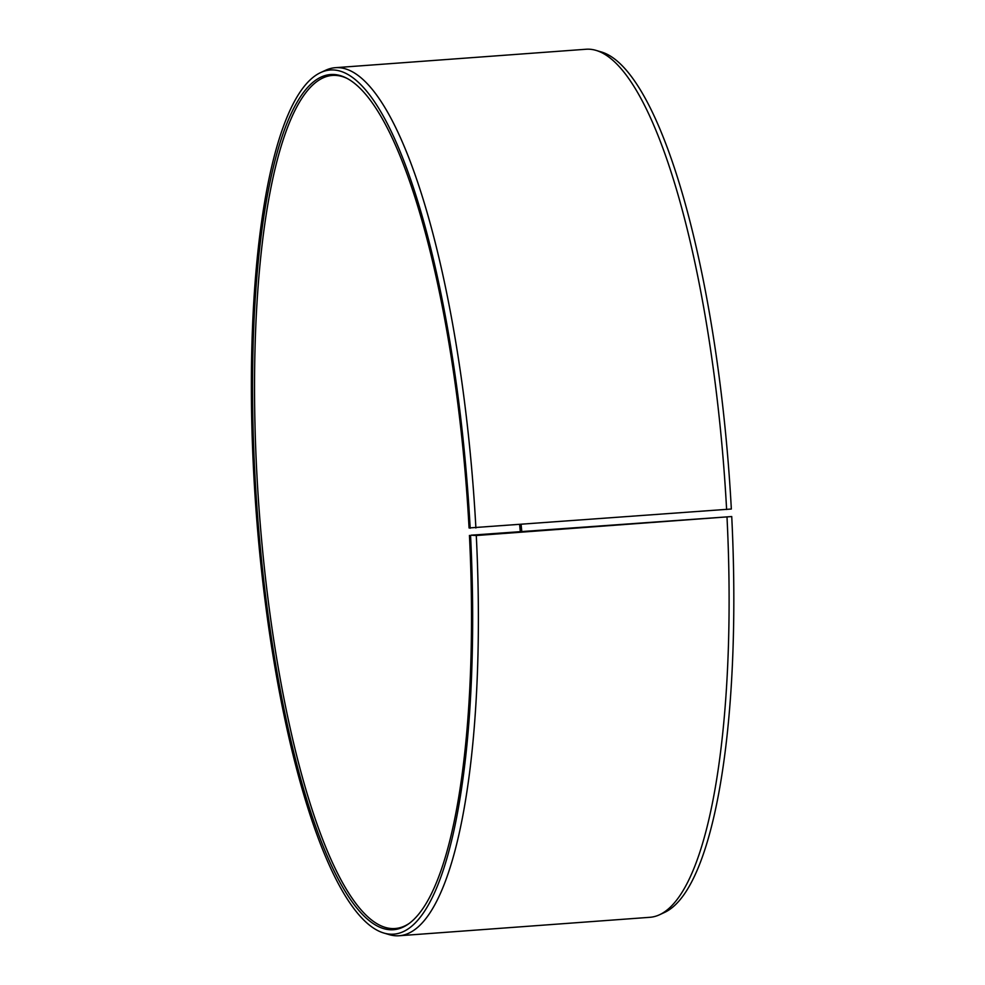 <?xml version="1.0" encoding="UTF-8"?>
<svg xmlns="http://www.w3.org/2000/svg" width="985" height="985" viewBox="0 0 985 985"><rect width="100%" height="100%" fill="white"/><g stroke="black" fill="none" stroke-linecap="round" stroke-linejoin="round"><path stroke-width="1.48" d="M519.649 524.746A427.699 104.915 -94.2 0 0 520.302 531.568M470.916 535.2L731.732 516.546L476.284 535.52L470.916 535.2M347.126 78.443A427.699 104.915 -94.2 0 0 332.388 75.426A427.699 104.915 -94.2 0 0 256.986 476.186A427.699 104.915 -94.2 0 0 395.133 928.523A427.699 104.915 -94.2 0 0 409.267 923.388M726.61 509.528A435.198 106.762 -94.2 0 0 595.987 50.37L601.306 51.946A433.24 106.281 -94.2 0 1 731.338 509.023L469.057 527.96A428.734 105.173 -94.2 0 0 346.24 77.975A428.734 105.173 -94.2 0 0 254.992 476.248A428.734 105.173 -94.2 0 0 408.455 923.979A428.734 105.173 -94.2 0 0 469.439 535.409M470.177 528.231A433.24 106.281 -94.2 0 0 320.617 72.582A433.24 106.281 -94.2 0 0 253.859 475.977A433.24 106.281 -94.2 0 0 383.904 933.054A433.24 106.281 -94.2 0 0 470.571 535.754M475.89 527.972A435.198 106.762 -94.2 0 0 335.319 67.694A435.198 106.762 -94.2 0 0 325.653 70.255L320.617 72.582M595.987 50.37A435.198 106.762 -94.2 0 0 586.05 49.25L335.319 67.694M521.139 524.636A428.734 105.173 -94.2 0 0 521.779 531.457M383.904 933.054L389.223 934.63A435.198 106.762 -94.2 0 0 399.159 935.75L649.878 917.306A435.198 106.762 -94.2 0 0 659.556 914.745L664.592 912.418A433.24 106.281 -94.2 0 0 731.732 516.546M659.556 914.745A435.198 106.762 -94.2 0 0 727.004 517.088M399.159 935.75A435.198 106.762 -94.2 0 0 476.284 535.52"/></g></svg>
